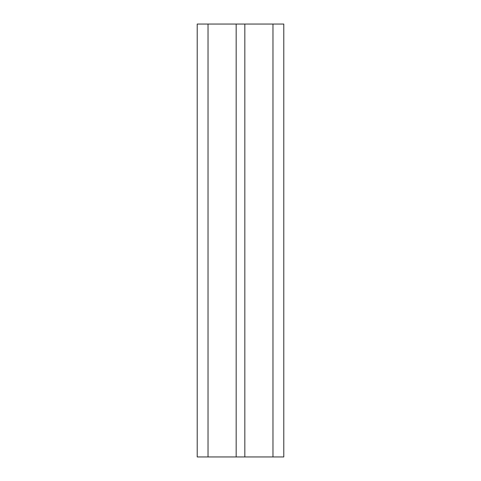 <?xml version="1.0" encoding="UTF-8"?>
<svg xmlns="http://www.w3.org/2000/svg" width="481" height="481" viewBox="0 0 481 481"><rect width="100%" height="100%" fill="white"/><g stroke="black" fill="none" stroke-linecap="round" stroke-linejoin="round"><path stroke-width="0.72" d="M208.032 456.95L208.032 24.05L197.21 24.05L197.21 456.95L283.79 456.95L283.79 24.05L272.967 24.05L272.967 456.95M208.032 24.05L236.171 24.05L236.171 456.95M236.171 24.05L244.829 24.05L244.829 456.95M244.829 24.05L272.967 24.05"/></g></svg>
